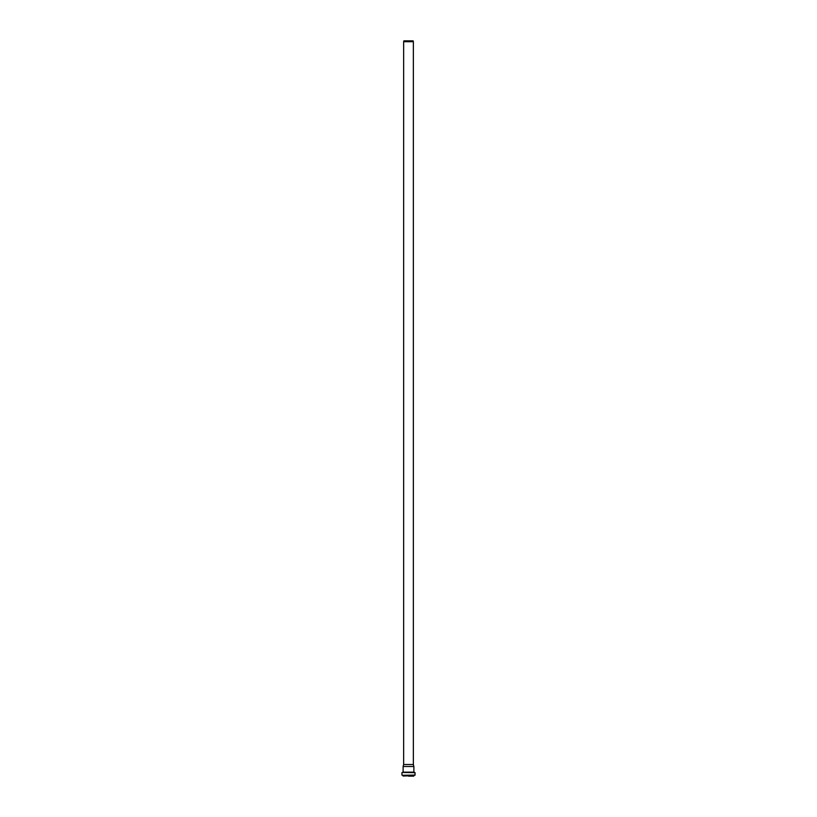 <?xml version="1.0" encoding="UTF-8"?>
<svg xmlns="http://www.w3.org/2000/svg" width="817" height="817" viewBox="0 0 817 817"><rect width="100%" height="100%" fill="white"/><g stroke="black" fill="none" stroke-linecap="round" stroke-linejoin="round"><path stroke-width="1.23" d="M408.5 41.698L413.351 41.698L413.126 40.85L403.874 40.85L403.649 41.698L408.5 41.698M403.649 41.698L403.649 764.518L413.351 764.518L413.351 41.698M408.5 776.15L413.657 776.15M408.5 766.499L413.882 766.499L413.882 772.147L403.118 772.147L403.118 766.499L408.5 766.499M403.077 776.027L413.923 775.629L415.036 775.067L415.036 772.688L402.189 772.453L415.036 772.688M403.077 775.629L414.137 775.394M402.863 775.394L414.822 775.302M402.178 775.302L415.036 775.067M402.189 772.453L414.811 772.453M401.964 775.067L401.964 772.688M403.649 764.518L403.118 766.499M413.351 764.518L413.882 766.499"/></g></svg>

